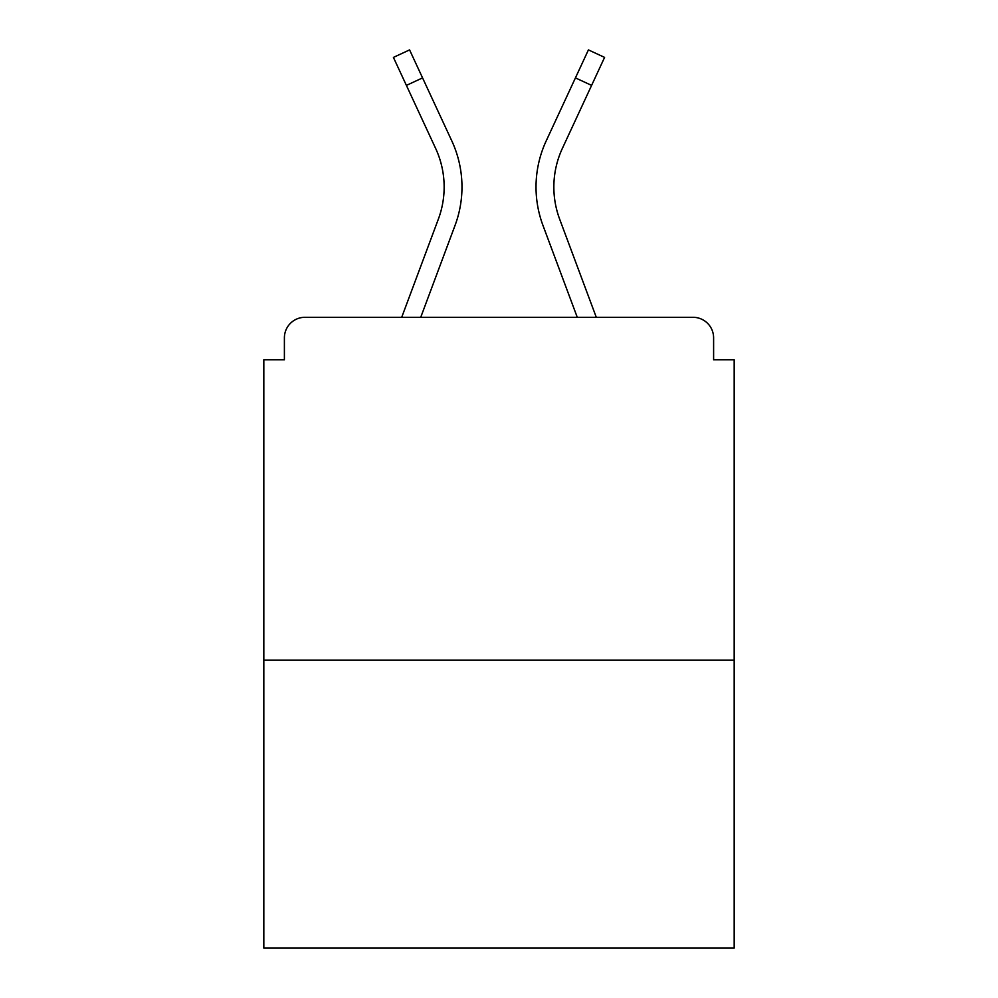 <?xml version="1.0" encoding="UTF-8"?>
<svg xmlns="http://www.w3.org/2000/svg" width="998" height="998" viewBox="0 0 998 998"><rect width="100%" height="100%" fill="white"/><g stroke="black" fill="none" stroke-linecap="round" stroke-linejoin="round"><path stroke-width="1.5" d="M713.607 359.816L713.607 337.873L713.607 359.816L734.179 359.816L734.179 948.1L263.821 948.1L263.821 359.816L284.393 359.816L284.393 337.873L284.393 359.816M734.179 660.127L263.821 660.127M713.607 337.873A20.571 20.571 0 0 0 693.036 317.302L304.964 317.302A20.571 20.571 0 0 0 284.393 337.873M693.036 317.302L605.961 317.302M392.039 317.302L304.964 317.302M455.051 225.398L420.732 317.302L455.051 225.398A109.705 109.705 0 0 0 451.782 140.855L422.566 77.894L406.398 85.391L393.412 57.397L409.579 49.9L422.566 77.894M438.347 219.161L401.707 317.302L438.347 219.161A91.878 91.878 0 0 0 444.147 187.025A91.878 91.878 0 0 1 438.347 219.161A91.878 91.878 0 0 0 444.147 187.025A91.878 91.878 0 0 1 438.347 219.161M542.949 225.398L577.268 317.302L542.949 225.398A109.705 109.705 0 0 1 546.218 140.855L588.421 49.9L604.588 57.397L562.385 148.365A91.878 91.878 0 0 0 559.653 219.161L596.293 317.302L559.653 219.161A91.878 91.878 0 0 1 553.853 187.025A91.878 91.878 0 0 0 559.653 219.161A91.878 91.878 0 0 1 553.853 187.025A91.878 91.878 0 0 0 559.653 219.161A91.878 91.878 0 0 1 553.853 187.025A91.878 91.878 0 0 0 559.653 219.161A91.878 91.878 0 0 1 553.853 187.025A91.878 91.878 0 0 0 559.653 219.161A91.878 91.878 0 0 1 553.853 187.025A91.878 91.878 0 0 0 559.653 219.161M435.615 148.365A91.878 91.878 0 0 1 444.147 187.025A91.878 91.878 0 0 0 435.615 148.365A91.878 91.878 0 0 1 444.147 187.025A91.878 91.878 0 0 0 435.615 148.365A91.878 91.878 0 0 1 444.147 187.025A91.878 91.878 0 0 0 435.615 148.365L406.398 85.391M562.385 148.365A91.878 91.878 0 0 0 553.853 187.025A91.878 91.878 0 0 1 562.385 148.365A91.878 91.878 0 0 0 553.853 187.025A91.878 91.878 0 0 1 562.385 148.365A91.878 91.878 0 0 0 553.853 187.025A91.878 91.878 0 0 1 562.385 148.365A91.878 91.878 0 0 0 553.853 187.025A91.878 91.878 0 0 1 562.385 148.365A91.878 91.878 0 0 0 553.853 187.025A91.878 91.878 0 0 1 562.385 148.365A91.878 91.878 0 0 0 553.853 187.025M591.602 85.391L575.434 77.894"/></g></svg>
